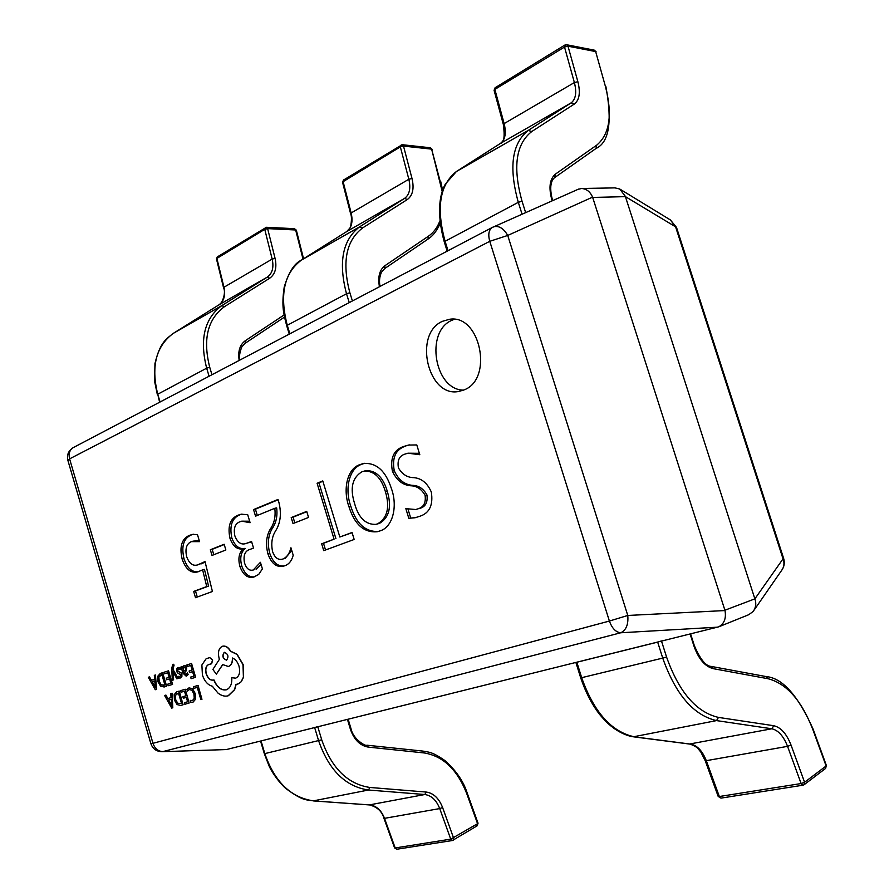<?xml version="1.0" encoding="UTF-8"?>
<svg xmlns="http://www.w3.org/2000/svg" width="894" height="894" viewBox="0 0 894 894"><rect width="100%" height="100%" fill="white"/><g stroke="black" fill="none" stroke-linecap="round" stroke-linejoin="round"><path stroke-width="1.34" d="M442.53 321.292C412.939 333.764 427.947 398.121 458.89 391.427L463.93 389.952C493.745 379.291 480.335 313.816 449.425 319.303L442.53 321.292M454.174 319.337L451.928 320.264C424.795 331.551 434.495 389.862 463.45 390.153M403.708 446.464L408.636 445.056L416.783 444.944L419.8 454.711L407.943 453.202L405.239 454.018C399.394 455.694 397.126 460.321 398.433 467.875C402.211 474.312 407.306 477.564 413.71 477.642C421.51 478.268 427.377 483.062 431.321 492.035C433.333 505.054 429.489 513.134 419.789 516.285L415.039 517.76L408.815 518.297L405.842 508.641L415.744 509.524L418.057 508.809C423.689 507.2 426.036 502.719 425.097 495.365C421.599 489.119 416.816 485.923 410.771 485.777C402.669 485.118 396.534 480.234 392.388 471.127C390.019 458.019 393.796 449.805 403.708 446.464L409.575 444.888M348.973 506.742C342.76 489.856 346.917 468.657 359.969 464.612L363.612 463.472C376.452 462.578 385.705 470.914 391.371 488.47C397.942 506.093 392.879 527.728 379.481 531.058L377.223 531.74C364.037 532.891 354.616 524.554 348.973 506.742L350.828 506.317C344.626 489.465 348.783 468.288 361.835 464.243L359.969 464.612M354.169 539.462L323.74 550.637L321.661 543.787L334.077 539.16L317.102 483.263L322.779 480.905L339.843 537.015L352.046 532.478L354.169 539.462M308.553 517.447L293.02 523.56L291.209 517.57L306.72 511.39L308.553 517.447M278.928 502.484C281.644 513.681 280.481 523.247 275.441 531.17C271.899 536.858 270.938 543.653 272.581 551.576C274.749 557.632 277.989 560.169 282.292 559.197L283.275 558.895C287.063 557.007 289.611 553.297 290.941 547.765L293.21 555.252C291.712 560.829 288.918 564.326 284.806 565.746L283.432 566.17C276.581 567.623 271.43 563.566 267.965 553.978C265.484 544.424 266.256 536.121 270.279 529.069C274.29 523.415 275.799 516.497 274.793 508.295L255.539 516.173L253.55 509.591L278.012 499.455L278.928 502.484M238.039 515.201L241.123 514.229L247.694 514.676L250.108 522.699L241.738 521.168L239.994 521.727C235.055 523.605 233.334 528.32 234.854 535.864C237.48 542.557 241.19 545.105 245.984 543.507L251.56 541.496L253.527 548.056L250.51 549.229C245.101 550.603 243.09 555.152 244.487 562.874C246.386 568.64 249.303 571.02 253.225 570.003L260.422 562.304L262.4 568.886L258.701 574.429L253.706 577.077C247.761 578.474 243.19 574.987 239.972 566.628C237.849 558.728 238.944 552.827 243.269 548.938L243.224 548.782C237.446 549.966 233.021 546.491 229.97 538.333C227.478 526.175 230.16 518.464 238.039 515.201L242.006 514.072M225.858 549.978L212.023 555.431L210.325 549.765L224.148 544.256L225.858 549.978M202.614 569.869L197.663 571.914C190.847 573.501 185.673 569.221 182.141 559.063C179.336 546.703 181.717 538.825 189.293 535.428L192.467 534.411L197.462 534.578L199.563 541.641L191.35 541.652C186.488 543.787 184.924 548.815 186.678 556.727C189.249 563.544 192.869 566.271 197.529 564.93L205.017 561.577L212.426 591.493L195.507 597.695L193.652 591.426L206.737 586.553L202.614 569.869L204.458 569.422L208.57 586.084L206.737 586.553M717.714 627.163L620.749 632.773C626.169 630.214 628.516 624.448 627.778 615.463L725 610.557C726.341 618.357 724.241 623.777 718.709 626.828L226.383 749.563L162.16 751.686L226.383 749.563M754.759 598.544L625.42 196.635L592.688 197.451L724.9 610.222L754.871 598.857L783.043 558.839L675.573 226.774L670.399 219.946L619.698 188.992L614.983 187.885L581.603 188.489L577.982 189.372M754.156 610.032L781.501 570.584C784.127 567.098 784.653 563.186 783.043 558.839L783.658 558.471L676.49 227.378L625.42 196.635M592.688 197.451L592.566 197.138C590.23 191.752 586.576 188.869 581.603 188.489M718.709 626.828L748.747 614.703L753.173 611.451C755.922 607.562 756.492 603.361 754.871 598.857M625.331 196.322L619.698 188.992M592.566 197.138L507.725 235.446C503.635 228.35 498.93 225.467 493.622 226.808L492.84 227.177M419.364 453.314L407.943 453.202M416.001 517.514L408.815 518.297M410.659 517.849L408.089 509.479M415.744 509.524L418.057 508.809M419.901 508.373C425.533 506.753 427.88 502.283 426.952 494.941L425.097 495.365M426.952 494.941C423.454 488.705 418.671 485.509 412.626 485.364L410.771 485.777M412.626 485.364C404.524 484.716 398.4 479.832 394.254 470.736L392.388 471.127M394.254 470.736C391.896 457.65 395.662 449.436 405.574 446.106M361.835 464.243L364.584 463.304M378.173 531.483C365.333 531.941 356.225 523.56 350.828 506.317M375.871 524.365L379.503 523.381C389.315 517.514 391.896 506.786 387.258 491.186C383.18 477.441 376.195 470.579 366.294 470.602L362.115 471.686C352.281 477.541 349.766 488.146 354.583 503.501C358.528 517.816 365.624 524.767 375.871 524.365L377.648 523.828C387.46 517.961 390.041 507.222 385.392 491.599C381.313 477.832 374.329 470.959 364.428 470.982M379.503 523.381L377.648 523.828M387.258 491.186L385.392 491.599M325.528 549.978L323.516 543.328L321.661 543.787M323.516 543.328L334.077 539.16M335.932 538.702L318.968 482.872L317.102 483.263M318.968 482.872L322.89 481.251M352.113 532.69L339.843 537.015M294.796 522.856L293.064 517.145L291.209 517.57M293.064 517.145L306.81 511.681M282.292 559.197L283.275 558.895M285.13 558.426L291.768 550.503M284.381 565.891C277.844 566.718 272.994 562.594 269.809 553.531L267.965 553.978M269.809 553.531C267.34 543.977 268.111 535.685 272.134 528.645C276.145 523.001 277.654 516.084 276.659 507.893L274.793 508.295M257.304 515.458L255.416 509.189L253.55 509.591M255.416 509.189L278.112 499.791M249.661 521.213L241.738 521.168M245.984 543.507L248.387 542.747M250.242 542.312L251.639 541.764M253.225 570.003L254.242 569.679M256.086 569.221L261.082 564.494M254.667 576.786C249.024 577.58 244.744 574.037 241.816 566.17L239.972 566.628M241.816 566.17C239.693 558.281 240.788 552.391 245.124 548.491L243.269 548.938M245.124 548.491L243.224 548.782M245.079 548.346C239.29 549.531 234.876 546.055 231.825 537.909L229.97 538.333M231.825 537.909C229.333 525.761 232.015 518.062 239.905 514.81M213.789 554.727L212.18 549.329L210.325 549.765M212.18 549.329L224.238 544.535M198.546 571.657C192.065 572.562 187.204 568.226 183.985 558.638L182.141 559.063M183.985 558.638C181.18 546.29 183.561 538.423 191.137 535.025L189.293 535.428M191.137 535.025L193.372 534.232M199.273 540.669L192.925 541.149M197.529 564.93L199.071 564.438M200.915 563.991L205.139 562.091M197.295 597.047L195.484 590.956L193.652 591.426M195.484 590.956L208.57 586.084M265.831 227.434L267.63 228.618L275.073 258.366C277.062 267.563 275.274 274.179 269.709 278.213L224.595 306.575C207.609 318.979 202.659 339.206 209.721 367.266L211.967 374.731M217.89 256.567L266.39 227.288L294.428 228.674L295.668 229.982L267.63 228.618L264.747 229.333L216.884 258.433L223.958 287.253L272.178 259.092L264.747 229.333L265.719 227.434M401.372 144.895L403.507 146.102L412 178.476C414.324 188.466 412.76 195.484 407.318 199.541L362.863 227.78C346.112 240.318 341.776 261.964 349.867 292.74L352.404 300.954M344.067 179.728L402.166 144.705L430.305 147.756L431.634 149.13L403.507 146.102L400.344 146.884L343.117 181.683L351.152 212.962L408.837 179.258L400.344 146.884L401.261 144.895M565.433 44.991L566.617 44.745L568.003 46.186L577.87 81.7C580.619 92.641 579.424 100.094 574.283 104.073L531.852 131.474C515.872 143.889 512.597 167.133 522.029 201.206L525.65 212.604M495.723 87.366L564.796 45.102L566.617 44.745L594.286 50.153L595.661 51.573L568.003 46.186L564.516 47.047L494.863 89.4L504.138 123.595L574.384 82.561L564.516 47.047L565.321 44.968M317.795 726.788L321.717 739.807C331.64 768.248 347.699 784.127 369.87 787.458L426.203 792.05C433.467 793.101 438.932 798.264 442.597 807.528L439.725 808.578C436.395 800.152 431.422 795.47 424.806 794.52L368.473 790.017C345.509 786.608 328.891 770.192 318.622 740.768L314.654 727.571L261.037 740.925L264.825 753.653C274.704 782.004 291.031 797.761 313.816 800.912L369.859 804.935C376.441 805.807 381.347 810.31 384.565 818.446L395.182 847.959L450.732 839.142L439.725 808.578L383.995 818.435L394.589 847.925L396.813 849.278L394.589 847.925M314.654 727.571L317.75 726.61M442.597 807.528L453.604 838.091L453.18 840.237L452.398 840.516L450.732 839.142L477.575 823.687L476.781 825.933M661.526 641.154L666.6 657.157C679.082 692.202 696.381 712.283 718.485 717.413L773.735 725.716C780.853 727.325 786.619 733.784 791.034 745.071L787.558 746.356C783.546 736.086 778.294 730.23 771.824 728.778L716.53 720.598C693.632 715.345 675.73 694.593 662.8 658.33L657.671 642.115L576.854 662.253L581.703 677.764C593.996 712.406 611.686 732.119 634.774 736.902L690.749 744.132C697.32 745.462 702.528 751.038 706.383 760.872L719.335 796.52L801.113 783.546L787.558 746.356L705.277 760.85L718.206 796.453L721.056 798.163L718.206 796.453M575.87 662.432L576.854 662.253M657.671 642.115L661.459 640.942M791.034 745.071L804.578 782.261L804.03 784.776L803.237 785.1M693.9 645.926L694.347 645.658C700.203 659.314 705.858 666.242 711.3 666.432L766.236 676.59C782.429 678.01 798.063 695.543 813.138 729.191L826.391 765.543L825.564 768.46L804.03 784.776L802.846 785.267L801.113 783.546L804.578 782.261L826.123 765.99L812.858 729.593C801.572 700.516 786.653 683.564 768.114 678.736L713.177 668.645C704.908 666.455 698.482 658.878 693.9 645.926L690.123 634.036M193.395 686.804L193.864 688.369L197.239 687.363L200.859 699.622L201.966 699.298L198.043 685.396L193.395 686.804L198.043 685.396M201.966 699.298L197.865 685.452M187.438 691.073L189.282 689.509L191.908 690.302L193.897 693.99L194.244 698.393L192.467 700.572L190.176 700.36L190.724 702.215L192.981 702.159L195.384 699.264L195.015 693.543L192.456 688.883L189.014 687.866L186.935 689.375L187.438 691.073L189.372 689.486M193.07 702.136L195.562 699.209L195.194 693.487L192.635 688.827L189.103 687.844M190.176 700.36L192.4 700.594M184.387 702.706L184.846 704.271L189.148 703.03L185.092 689.308L180.622 690.649L181.08 692.213L184.477 691.196L185.84 695.8L182.868 696.683L183.326 698.248L186.31 697.376L187.606 701.768L184.387 702.706L187.595 701.756M180.622 690.649L185.27 689.252L189.148 703.03M185.84 695.8L182.868 696.683M179.057 691.129L176.755 691.822L174.162 694.672L174.419 700.114L177.079 704.573L180.733 705.478L183.091 704.785L179.247 691.073L176.889 691.777M181.56 703.522L178.454 693.006L175.235 695.51L175.515 699.734L177.548 703.299L181.56 703.522L177.727 703.243L175.705 699.678L175.414 695.454L177.314 693.342M183.091 704.785L179.247 691.073M164.597 695.487L171.67 708.104L172.799 707.78L171.916 693.286L170.743 693.632L171.056 697.577L167.67 698.594L165.748 695.141L164.597 695.487L165.926 695.085L167.848 698.538L171.056 697.577M171.179 699.209L168.441 700.024L171.737 706.204L171.179 699.209M172.799 707.78L172.095 693.219L170.743 693.632M168.62 699.968L171.648 705.511M187.315 666.533L190.746 665.438L192.121 670.087L189.115 671.025L189.573 672.612L192.59 671.662L193.897 676.087L190.645 677.093L191.115 678.68L195.641 677.283L191.562 663.46L186.846 664.957L187.315 666.533L190.746 665.438M189.573 672.612L192.59 671.662M191.115 678.68L195.641 677.283M195.462 677.339L191.372 663.516M186.321 676.121L187.952 674.601L187.461 672.936L185.84 674.735L183.929 672.713L185.583 671.752L186.623 667.907L185.483 665.985L183.918 665.639L182.544 667.997L182.097 666.477L181.046 666.812L182.912 673.115L186.164 676.166L188.142 674.545L187.461 672.936M185.684 669.718L184.957 667.337L184.019 667.147L183.125 668.31L183.549 671.394L185.684 669.718M182.611 667.55L182.097 666.477M185.941 674.702L184.108 672.657L185.762 671.696L186.801 667.863L185.673 665.929L184.097 665.583M184.13 667.125L183.304 668.265L183.717 671.305M180.264 669.371L179.739 667.606L177.962 667.539L176.476 668.868L177.247 672.69L180.711 674.903L179.962 676.568L178.252 676.333L178.744 677.998L180.264 677.998L181.694 676.702L181.739 674.411L180.99 672.958L177.437 670.69L178.275 668.98L180.443 669.327L179.917 667.55L178.074 667.505M178.252 676.333L180.04 676.546M180.454 677.943L181.873 676.646L181.918 674.355L181.169 672.903L178.163 671.472L177.627 670.634L178.398 668.947M172.341 680.222L173.402 679.887L172.743 671.238L176.833 678.825L177.984 678.468L172.81 669.461L172.732 667.55L174.028 665.851L173.581 664.32L172.877 664.398L171.704 668.187L172.341 680.222L173.592 679.831L173 671.696M176.833 678.825L178.163 678.412L172.989 669.416L173.503 665.806M174.028 665.851L173.76 664.276L172.978 664.365M164.451 673.797L167.781 672.746L169.122 677.306L166.206 678.222L166.664 679.775L169.581 678.87L170.866 683.217L167.714 684.189L168.173 685.743L172.564 684.402L168.553 670.802L163.993 672.254L164.451 673.797L167.781 672.746M166.664 679.775L169.581 678.87M168.173 685.743L172.564 684.402M172.386 684.446L168.374 670.858M162.473 672.746L160.249 673.45L157.679 676.345L157.947 681.742L160.562 686.145L164.138 686.994L166.452 686.279L162.652 672.69L166.63 686.223L164.317 686.938M164.943 685.05L161.881 674.624L160.708 674.992L158.73 677.16L159.02 681.351L161.021 684.871L164.943 685.05M161.881 674.624L158.908 677.104L159.199 681.295L161.199 684.815L163.848 685.385M148.303 677.272L155.277 689.721L156.372 689.386L155.467 674.981L154.327 675.35L154.64 679.261L151.321 680.312L149.432 676.903L148.303 677.272M154.763 680.882L152.081 681.731L155.332 687.832L154.763 680.882L152.271 681.675L155.243 687.14M151.499 680.256L149.432 676.903M155.277 689.721L156.551 689.33L155.467 674.981M202.413 675.071C204.603 681.362 207.911 685.072 212.325 686.223L218.002 693.096C221.444 695.755 224.796 696.672 228.048 695.834L234.474 689.721L235.949 684.458L238.743 683.72L241.134 681.742L243.414 677.183L242.989 664.678L236.988 654.442L230.428 651.212C228.16 647.301 225.512 645.647 222.505 646.25L222.382 646.295C218.751 648.128 217.655 652.139 219.097 658.33L219.388 659.336L212.873 669.461L216.37 674.143L222.662 664.566L228.395 666.511C231.211 665.315 232.541 662.465 232.384 657.995C235.323 659.09 237.525 661.795 239 666.119C240.441 672.355 239.335 676.367 235.67 678.166L231.792 677.674C232.127 684.055 230.317 688.089 226.35 689.788L226.193 689.833C221.075 690.581 216.929 687.285 213.755 679.943L213.264 680.088C210.202 680.513 207.844 678.423 206.168 673.808C205.072 669.293 205.776 666.254 208.291 664.689L211.465 663.806L212.47 660.107L209.766 657.593L206.134 658.744L201.888 664.98L202.413 675.071M224.238 652.307C221.868 655.928 222.64 658.543 226.562 660.152L226.573 660.152C228.953 656.565 228.182 653.95 224.271 652.296L224.305 652.285M211.643 663.75L212.649 660.051L209.766 657.593M226.439 689.766L226.383 689.777C221.254 690.526 217.108 687.229 213.945 679.887L213.442 680.032C210.392 680.457 208.023 678.367 206.346 673.752C205.251 669.237 205.955 666.198 208.481 664.633L211.073 663.817M235.614 678.177L231.792 677.674M228.573 666.455L228.585 666.455C231.356 665.27 232.697 662.476 232.574 658.062M216.37 674.143L222.74 664.644M237.726 684.156L241.313 681.686L243.593 677.127L243.179 664.622L237.178 654.386L230.618 651.156C228.339 647.245 225.701 645.591 222.684 646.194L222.595 646.228M228.417 695.722L234.653 689.665L236.128 684.446M224.36 652.274C222.07 655.827 222.829 658.453 226.651 660.13M492.717 227.221L492.113 227.545C488.727 230.093 487.945 234.675 489.767 241.313L507.725 235.446L627.778 615.463L609.395 621.051C612.055 628.37 615.832 632.27 620.749 632.773L163.043 751.563C158.26 751.485 154.908 748.736 152.975 743.305L609.395 621.051L489.767 241.313L69.598 458.868L152.975 743.305L150.907 743.719M67.91 460.477L69.598 458.868C68.391 453.85 69.542 450.129 73.04 447.726C68.436 450.732 66.704 454.912 67.843 460.254L150.918 743.763C152.829 748.982 156.584 751.619 162.16 751.686M73.688 447.38L492.113 227.545L578.653 189.07M272.134 528.645L270.279 529.069M303.558 258.757L296.372 230.306L295.668 229.982L303.01 259.092M218.907 304.865L173.727 333.093L222.114 305.424L267.418 277.039L219.03 304.787C221.053 305.212 226.618 293.623 223.545 287.7L223.958 287.253C225.657 295.266 224.014 301.11 219.03 304.787L267.418 277.039C272.379 273.352 273.966 267.362 272.178 259.092L275.073 258.366M245.146 343.285L284.515 317.091L245.302 343.173M239.19 360.427C237.748 351.364 239.804 344.782 245.336 340.692L284.113 314.945M173.548 333.227L173.28 333.384C156.025 346.19 150.851 366.473 157.746 394.22L206.67 368.183C199.418 339.463 204.413 318.633 221.667 305.714L224.595 306.575M209.084 376.24L206.67 368.183L209.721 367.266M159.624 402.233L157.746 394.22L160.071 401.998M157.344 394.556L154.651 381.582L154.953 363.579C160.048 342.268 166.195 339.038 173.28 333.384L221.667 305.714L267.295 277.118L269.709 278.213M216.471 258.902L217.331 256.757L216.471 258.902L223.545 287.7M239.905 360.058C238.977 357.075 239.603 352.705 241.771 346.939L245.179 343.262L245.336 340.692M440.049 180.912L431.634 149.13L442.217 191.584M346.593 231.647L301.68 259.942L360.025 226.584L404.68 198.323L346.716 231.557L349.61 228.417C350.638 228.316 352.56 217.588 350.582 213.577L351.152 212.962C353.119 221.645 351.633 227.847 346.716 231.557L404.68 198.323C409.541 194.601 410.927 188.254 408.837 179.258L412 178.476M379.436 286.739C377.681 276.861 379.514 269.843 384.956 265.686L428.405 236.217C433.523 232.686 437.334 227.601 439.859 220.941M440.139 223.31C437.021 230.674 432.987 235.927 428.025 239.078L384.8 268.479M301.468 260.087L301.233 260.221C284.08 273.262 279.42 294.953 287.276 325.282L346.514 293.757C338.211 262.244 342.57 239.95 359.589 226.864L362.863 227.78M349.241 302.608L346.514 293.757L349.867 292.74M289.265 334.121L286.717 325.762L287.276 325.282L289.868 333.808M286.717 325.762C283.845 314.632 281.297 306.731 284.203 287.164C288.527 272.502 294.204 263.529 301.233 260.221L359.589 226.864L404.58 198.39L407.318 199.541M342.558 182.32L343.508 179.895L342.558 182.32L350.582 213.577M384.565 268.647L428.025 239.078L428.405 236.217M380.051 286.426C379 281.498 379.492 276.738 381.514 272.145L384.621 268.613L384.956 265.686M605.406 86.372L595.661 51.573L605.406 86.372C612.658 114.588 609.753 134.189 596.7 145.163L555.442 174.107C549.609 179.035 548.469 187.796 552.034 200.401L552.168 200.826M500.394 143.442L456.845 171.223L528.566 130.222L571.21 102.821L500.517 143.364C504.037 142.872 504.976 136.57 503.344 124.467L504.138 123.595C506.44 133.083 505.233 139.665 500.517 143.364L571.21 102.821C575.803 99.156 576.854 92.406 574.384 82.561L577.87 81.7M456.588 171.402L456.421 171.503C439.781 184.577 436.004 207.844 445.089 241.291L518.308 202.323C508.63 167.435 511.904 143.498 528.142 130.49L531.852 131.474M522.062 214.191L518.308 202.323L522.029 201.206M447.168 251.158L444.296 241.983L445.089 241.291L448.039 250.7M444.296 241.983C433.702 203.385 444.094 186.623 445.234 184.276L456.421 171.503L528.142 130.49L571.121 102.877L574.283 104.073M494.08 90.305L495.187 87.511L494.08 90.305L503.344 124.467M595.974 148.493L596.7 145.163M554.749 177.537L555.442 174.107M605.92 86.729C612.412 121.83 609.127 142.392 596.063 148.438L554.839 177.481C555.085 177.571 547.262 180.834 552.615 200.602L552.034 200.401M422.661 751.116L422.929 751.094C428.695 752.29 431.679 751.351 445.1 760.693C456.219 770.717 463.595 781.546 467.238 793.201L478.044 823.184L477.575 823.687L466.757 793.671C457.348 769.689 443.189 756.123 424.248 752.949L368.317 747.116C360.014 745.685 354.035 739.684 350.37 729.124L347.442 719.402M426.203 792.05L424.806 794.52L369.39 804.902M369.87 787.458L368.473 790.017L313.336 800.879M321.717 739.807L264.345 753.731L260.556 741.048M348.146 719.223L351.04 728.8L350.37 729.124M366.752 745.238L368.317 747.116M351.04 728.8C353.242 739.651 366.272 746.825 367.021 745.216L422.929 751.094L424.248 752.949M397.148 849.188L452.398 840.516L477.15 825.81M773.735 725.716L771.824 728.778L689.721 743.998M718.485 717.413L716.53 720.598L633.69 736.745M666.6 657.157L580.72 677.909L575.892 662.488M711.3 666.432L713.177 668.645M766.236 676.59L768.114 678.736M803.147 785.167L721.38 798.063M781.501 570.584C784.217 566.919 784.943 562.896 783.669 558.515M676.49 227.378L670.399 219.946M296.35 230.194L294.428 228.674M432.238 149.399L430.305 147.756M440.664 181.236L442.619 190.388M596.153 51.874L594.286 50.153M264.345 753.731L268.971 765.778C270.29 769.052 276.537 779.914 285.421 788.173C303.804 801.952 306.72 799.404 313.626 800.935L369.669 804.946C377.391 807.07 382.163 811.573 383.995 818.435M477.139 825.81L478.044 823.184M694.347 645.658L690.604 633.913M580.72 677.909C585.514 692.124 591.817 704.293 599.606 714.429C607.641 723.827 609.529 724.855 614.256 728.565C621.498 733.493 628.191 736.276 634.349 736.935L690.336 744.154C694.638 745.92 697.197 747.418 698.035 748.658L700.896 752.178L705.277 760.85M825.564 768.46L826.391 765.543"/></g></svg>
